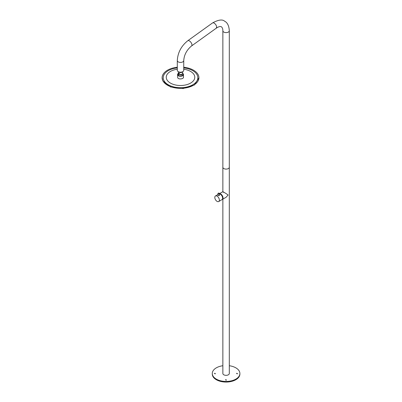 <?xml version="1.0" encoding="UTF-8"?>
<svg xmlns="http://www.w3.org/2000/svg" width="402" height="402" viewBox="0 0 402 402"><rect width="100%" height="100%" fill="white"/><g stroke="black" fill="none" stroke-linecap="round" stroke-linejoin="round"><path stroke-width="0.6" d="M182.629 73.375A2.945 1.698 180 0 1 183.347 74.084A2.945 1.698 180 0 1 183.468 74.561A2.945 1.698 180 0 1 180.94 76.244A2.945 1.698 180 0 1 177.694 75.038A2.945 1.698 180 0 1 177.573 74.561A2.945 1.698 180 0 1 178.413 73.375M182.473 73.742A2.945 2.945 0 0 1 182.603 73.867A2.407 1.387 180 0 1 182.83 74.169A2.407 1.387 180 0 1 181.196 75.893A2.407 1.387 180 0 1 178.212 74.953A2.407 1.387 180 0 1 178.433 73.867A2.945 2.945 0 0 1 178.568 73.742M183.347 76.787C184.593 78.862 178.588 79.882 177.694 77.747L177.573 74.561M183.744 69.239A14.266 8.236 180 0 1 194.211 74.948A14.266 8.236 180 0 1 184.538 85.169A14.266 8.236 180 0 1 166.83 79.586A14.266 8.236 180 0 1 177.297 69.239M183.744 67.903A17.306 9.99 180 0 1 197.126 74.903A17.306 9.99 180 0 1 185.392 87.304A17.306 9.99 180 0 1 163.915 80.531A17.306 9.99 180 0 1 177.297 67.903M183.744 67.255A18.412 10.628 180 0 1 198.186 74.727A18.412 10.628 180 0 1 198.93 77.717A18.412 10.628 180 0 1 183.136 88.239A18.412 10.628 180 0 1 162.855 80.712A18.412 10.628 180 0 1 162.112 77.717A18.412 10.628 180 0 1 177.297 67.255M198.93 77.867L194.432 84.978L183.136 88.54L170.564 86.958L162.855 81.008L162.112 77.867M178.654 73.164L178.654 73.842L179.347 74.32A1.658 0.955 -0 0 0 181.694 74.32L182.016 74.134A2.116 1.221 180 0 1 179.523 74.345L179.523 73.672L178.654 73.164M178.815 71.913A1.935 1.116 -0 0 0 179.151 72.179A1.935 1.116 -0 0 0 181.885 72.179L181.885 72.179A1.935 1.116 -0 0 0 182.227 71.913M182.518 71.797A2.116 1.221 180 0 1 180.518 72.611A2.116 1.221 180 0 1 178.523 71.797M178.654 73.842L178.488 73.611A2.116 1.221 180 0 1 178.403 73.27L178.403 71.737M182.639 71.737L182.639 73.27A2.116 1.221 180 0 1 182.016 74.134M182.171 74.033A1.658 0.955 180 0 1 180.985 74.878L178.93 74.229A1.658 0.955 180 0 1 178.865 74.023M218.155 195.498L219.261 195.573L219.261 194.854L219.261 195.573L219.261 194.854L219.261 195.573L218.155 195.498L218.155 194.935L218.155 195.498M217.08 196.116A3.221 1.859 -120 0 0 215.472 195.955A3.221 1.859 -120 0 0 214.975 198.538A3.221 1.859 -120 0 0 217.08 201.377A3.221 1.859 -120 0 0 218.693 201.538A3.221 1.859 -120 0 0 219.185 198.955A3.221 1.859 -120 0 0 217.08 196.116A3.221 1.859 -120 0 0 215.472 195.955A3.221 1.859 -120 0 0 214.975 198.538A3.221 1.859 -120 0 0 217.08 201.377A3.221 1.859 -120 0 0 218.693 201.538A3.221 1.859 -120 0 0 219.185 198.955A3.221 1.859 -120 0 0 217.08 196.116M220.336 194.236A3.221 1.859 -120 0 0 219.447 193.93A3.221 1.859 -120 0 1 220.336 194.236A3.221 1.859 -120 0 1 222.442 197.075A3.221 1.859 -120 0 1 221.944 199.658A3.221 1.859 -120 0 0 222.442 197.075A3.221 1.859 -120 0 0 220.336 194.236M229.306 365.73A13.809 7.97 180 0 1 239.888 373.478A13.809 7.97 180 0 1 235.848 379.116A13.809 7.97 180 0 1 220.798 380.845A13.809 7.97 180 0 1 212.276 373.478A13.809 7.97 180 0 1 216.321 367.845A13.809 7.97 180 0 1 222.859 365.73M214.648 373.257L215.427 373.704L214.648 373.257L214.482 373.478M225.693 379.634L226.472 380.081L225.693 379.634L225.532 379.86M236.738 373.257L237.522 373.704L236.738 373.257L236.577 373.478M239.888 373.478L239.888 374.081A13.809 7.97 180 0 1 235.848 379.719A13.809 7.97 180 0 1 220.798 381.448A13.809 7.97 180 0 1 212.276 374.081L212.276 373.478M215.221 373.78A0.553 0.317 -0 0 0 214.854 373.78M226.266 380.156A0.553 0.317 -0 0 0 225.899 380.156M237.311 373.78A0.553 0.317 -0 0 0 236.944 373.78M223.803 168.559A3.221 1.859 180 0 1 222.859 167.242A3.221 1.859 -0 0 0 224.849 168.961A3.221 1.859 -0 0 0 228.361 168.559A3.221 1.859 -0 0 0 229.306 167.242L229.306 167.242A3.221 1.859 180 0 1 227.316 168.961A3.221 1.859 180 0 1 223.803 168.559M222.859 191.709L222.859 30.753A3.221 1.859 -0 0 0 223.803 32.07A3.221 1.859 -0 0 0 228.361 32.07A3.221 1.859 -0 0 0 229.306 30.753L229.306 373.478A3.221 1.859 180 0 1 227.316 375.197A3.221 1.859 180 0 1 223.803 374.795A3.221 1.859 180 0 1 222.859 373.478L222.859 199.131M219.231 193.221A0.739 0.427 -0 0 0 218.427 193.131A0.739 0.427 -0 0 0 217.969 193.523A0.739 0.427 -0 0 0 218.185 193.824A0.739 0.427 -0 0 0 218.989 193.915A0.739 0.427 -0 0 0 219.447 193.523A0.739 0.427 -0 0 0 219.231 193.221M217.969 193.523L217.969 195.327A0.739 0.427 -0 0 0 217.974 195.342M219.422 195.427A0.739 0.427 -0 0 0 219.447 195.327L219.447 193.523M221.989 199.633A3.221 1.859 -120 0 0 222.03 199.608A3.221 1.859 -120 0 0 222.698 198.136A3.221 1.859 -120 0 0 219.447 193.88M223.025 197.945A3.221 1.859 -120 0 0 221.798 194.91A3.221 1.859 -120 0 0 219.447 193.719A3.221 1.859 -120 0 1 221.798 194.91A3.221 1.859 -120 0 1 223.025 197.945A3.221 1.859 -120 0 1 222.356 199.422A3.221 1.859 -120 0 0 223.025 197.945M177.297 60.566A3.221 1.859 180 0 0 178.242 61.883A3.221 1.859 180 0 0 182.799 61.883A3.221 1.859 180 0 0 183.744 60.566L183.744 70.335A3.221 1.859 180 0 1 182.799 71.651A3.221 1.859 180 0 1 179.287 72.053A3.221 1.859 180 0 1 177.297 70.335L177.297 60.566C177.784 52.556 181.282 45.949 187.784 40.733A3.221 1.618 -125.7 0 1 189.387 40.898A3.221 1.618 -125.7 0 1 191.945 44.667A3.221 1.618 -125.7 0 1 191.548 45.964L216.281 28.18L216.678 26.879A3.221 1.618 -125.7 0 0 214.12 23.115A3.221 1.618 -125.7 0 0 212.517 22.949C218.346 19.748 222.386 19.175 224.643 21.221C227.431 22.602 228.989 25.778 229.306 30.753M222.03 199.608L226.065 197.281L228.115 195.005C226.095 193.407 220.638 190.257 223.562 192.372M222.844 191.699L219.447 193.663M178.93 74.229A2.945 2.306 153.1 0 0 178.212 74.953M182.397 73.832A2.945 2.306 -26.9 0 1 182.83 74.169M183.468 74.561L183.468 77.264M162.112 77.717L162.112 78.018M198.93 77.717L198.93 78.018M217.969 194.513L215.472 195.955L217.969 194.513M221.944 199.658L218.693 201.538L221.944 199.658M183.744 60.566C184.156 54.803 186.759 49.938 191.548 45.964M216.281 28.18C218.572 26.643 220.286 26.185 221.422 26.803C222.386 27.653 222.864 28.969 222.859 30.753M212.517 22.949L187.784 40.733"/></g></svg>
